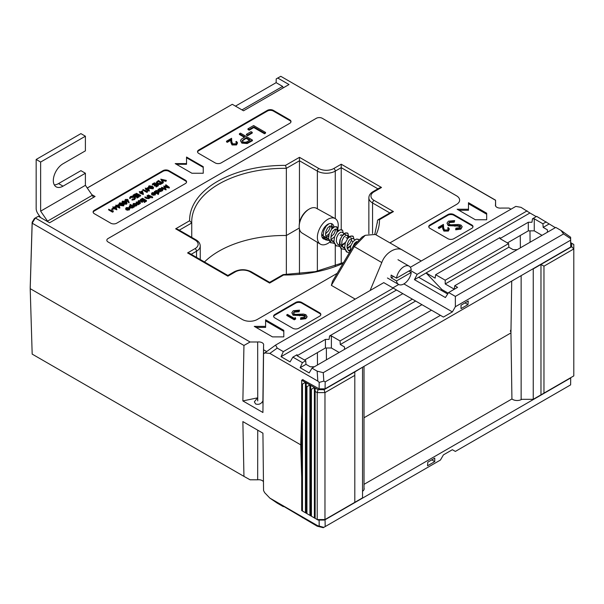 <?xml version="1.0" encoding="UTF-8"?>
<svg xmlns="http://www.w3.org/2000/svg" width="604" height="604" viewBox="0 0 604 604"><rect width="100%" height="100%" fill="white"/><g stroke="black" fill="none" stroke-linecap="round" stroke-linejoin="round"><path stroke-width="0.91" d="M257.485 397.87L254.359 401.849L255.635 403.978C258.731 404.922 261.147 403.925 262.899 400.996L263.555 345.39A4.953 2.861 0 0 0 263.661 344.808A4.953 2.861 0 0 0 262.212 342.762A4.953 2.861 0 0 0 257.666 341.992L257.734 400.92L257.485 397.87L242.868 400.92L262.929 412.502L263.548 353.853L275.59 345.088L277.244 348.108L269.845 353.4L317.832 381.109L317.168 371.158L311.974 368.161L421.939 304.673L431.483 310.184L323.261 372.668L323.827 381.109L325.171 381.894L325.065 388.848L570.72 247.021L570.614 240.188L455.356 306.734L455.356 296.405L563.577 233.922L560.965 230.403L555.771 227.406L454.759 285.722L457.59 287.361L448.644 292.525L445.397 297.546L414.442 279.675L417.168 274.352L410.154 270.305M495.529 200.286L280.792 76.308L495.567 200.181L495.529 204.665A4.953 2.861 0 0 0 495.416 205.284A4.953 2.861 0 0 0 496.873 207.285A4.953 2.861 0 0 0 501.418 208.063L508.998 208.063L510.999 209.18M113.265 211.755L112.548 212.17L108.667 209.928L108.667 209.241L112.495 211.053L113.091 210.705L113.265 211.755M113.688 208.984L111.8 209.618L111.8 208.924L113.288 208.063L113.688 208.984M116.844 209.112L114.088 207.602L113.643 207.867L112.797 206.862L114.035 207.172L115.877 206.115L116.844 209.807L113.688 208.523M113.242 207.806L112.797 206.862M124.107 204.537L123.631 205.888L120.249 205.481L119.071 204.212L119.554 202.846L122.884 203.269L124.107 204.537L123.631 205.194L120.249 204.794L119.071 203.525M129.105 202.038L128.622 202.068L128.086 200.573L125.421 200.83L124.922 200.158L125.443 199.441L127.799 199.448L129.105 202.725L128.622 202.755L128.086 201.26L126.244 201.781M124.99 201.117L124.922 200.158M147.527 191.974L146.81 192.389L142.929 190.154L142.929 189.46L146.757 191.272L147.353 190.924L147.527 191.974M149.316 190.366L149.241 191.098L145.715 189.581L146.16 188.629L145.262 188.116L146.508 188.425L148.35 187.368L149.241 190.411L145.715 188.886M145.715 189.06L145.262 188.116M158.346 185.73L156.157 186.991L155.757 186.077L157.599 185.013L156.406 184.326L156.406 185.013L154.564 186.077L154.163 185.156L156.006 184.092L154.511 183.231L154.511 183.918L152.676 184.983L152.276 184.061L154.465 182.801L158.346 185.043L158.346 185.73M157.002 185.36L156.406 185.013M155.409 184.439L154.511 183.918M162.317 182.748L162.317 183.435L160.166 184.514L157.153 184.122L156.27 182.302L158.444 180.505L162.317 182.748L160.166 183.827L157.153 183.435L156.27 182.302M134.224 206.372L133.356 206.266L132.782 207.263L129.83 207.278L129.218 206.432L129.837 205.571L131.559 205.232L129.996 204.333L134.224 206.372L134.224 207.059L133.378 206.976M132.782 207.263L132.782 207.95L133.378 207.157L133.356 206.266M132.782 207.95L129.83 207.972L129.218 206.432M130.502 205.315L129.996 204.333M139.448 203.359L138.678 203.314L138.059 204.107L138.127 203.072L136.262 201.925L139.448 203.359L139.448 204.046L138.731 204.039M138.678 203.314L138.459 204.673L138.678 204.009L138.059 204.794L137.946 203.82M138.173 204.439L138.127 203.759L136.262 202.612L136.262 201.925M142.68 200.86L142.28 200.626L144.122 199.569L142.627 198.708L140.392 199.539L142.582 198.278L146.455 200.513L144.273 201.781L143.873 201.547L145.715 200.483L144.522 199.796L142.68 200.86L142.333 202.378L140.302 201.268L138.867 201.449L138.542 202.249M142.333 201.691L140.302 200.581L138.867 200.762L138.542 201.562L140.49 202.755L140.143 203.646L137.939 201.97L138.527 200.558L141.328 200.709L142.68 201.494L142.333 202.378M146.455 200.513L146.455 201.208L144.273 202.468L143.873 201.547M145.119 200.83L144.522 200.483L142.68 201.547M143.525 199.909L142.627 199.396L140.808 200.445L140.792 199.765M140.664 200.385L140.392 199.539M150.29 197.1L149.43 197.002L148.909 197.953L146.417 197.734L144.968 196.896L147.331 197.818L148.622 197.712L148.833 196.723L147.104 195.666L147.452 195.462L150.29 197.1L150.29 197.787L149.452 197.704M148.909 197.953L148.909 198.641L149.452 197.893L149.43 197.002M148.909 198.641L146.417 198.422L144.968 197.583L144.968 196.896M148.901 197.485L147.104 196.353L147.104 195.666M151.483 197.1L148.297 195.666L148.297 194.971L151.483 196.413L151.483 197.1M152.525 197.531L151.876 197.901L151.906 196.851L152.525 196.836L152.525 197.531M153.892 193.295L152.585 193.529L151.664 194.564L151.559 193.499L152.193 192.668L155.077 192.684L155.711 193.582L155.115 195.054L152.125 195.001L152.125 194.314L154.662 192.85L152.585 192.842L151.664 194.564M158.882 189.43L159.501 188.448L162.453 188.448L163.05 189.278L162.423 190.147L160.702 190.479L161.23 190.781L160.875 191.672L158.044 190.034L158.391 189.143L158.875 189.973M163.05 189.278L162.423 190.841L160.702 191.166M186.538 182.197A4.22 2.439 0 0 0 185.345 180.822L168.931 171.347A4.22 2.439 0 0 0 162.967 171.347L94.345 210.962A4.22 2.439 0 0 0 93.152 212.344M169.316 187.315L164.484 186.432L166.017 189.226L161.623 187.278L165.134 188.478L163.744 186.055L168.025 186.817L165.602 184.983L165.949 184.779L169.316 187.315L169.316 188.01L164.93 187.21M166.07 189.195L166.017 189.913L161.623 187.972L161.623 187.278M164.605 188.244L163.744 186.055M166.802 186.583L165.602 185.677L165.602 184.983M155.205 191.551L155.817 190.577L158.776 190.57L159.365 191.4L158.746 192.276L157.002 192.593L158.693 193.567L158.346 194.458L154.367 192.163L154.367 191.468L155.19 191.408L155.19 192.102M159.365 191.4L159.365 192.095L158.089 193.22M137.048 204.386L137.048 205.02L137.048 204.258L136.436 205.149L134.896 205.503L133.499 205.149L132.888 204.28L133.507 203.457L136.428 203.45L137.048 204.258M137.048 204.945L136.436 205.843L134.896 206.191L133.499 205.836L132.888 204.28M128.033 208.221L126.727 208.463L125.806 209.49L125.7 208.425L126.334 207.595L129.218 207.617L129.86 208.508L129.264 209.981L126.266 209.928L126.266 209.241L128.803 207.776L126.727 207.776L125.806 209.49M166.349 180.422L161.623 179.614L163.39 182.129L163.02 182.34L160.777 179.154L166.349 180.422L165.979 181.321L162.204 180.437M163.39 182.129L163.02 183.035L160.777 179.154M153.59 187.512L153.114 188.863L149.739 188.456L148.554 187.187L149.037 185.821L152.374 186.243L153.59 187.512L153.114 188.169L149.739 187.768L148.554 186.5M143.344 193.816L143.276 194.541L139.743 193.023L140.196 192.072L139.298 191.559L140.543 191.876L142.378 190.811L143.344 193.816L139.743 192.336M139.743 192.502L139.298 191.559M140.543 196.006L136.315 193.967L136.315 193.28L140.543 195.319L140.543 196.006M137.259 195.379L135.417 196.436L135.024 196.209L136.859 195.145L135.371 194.284L133.129 195.115L135.319 193.854L139.199 196.096L139.199 196.783L137.01 198.044L136.61 197.131L138.452 196.066L137.259 195.379L137.259 196.066L135.145 196.972M137.855 196.413L137.259 196.066M136.262 195.492L135.371 194.971L133.529 196.036L133.129 195.115M134.224 196.723L130.841 196.783L129.573 197.999L130.441 196.557L132.721 196.021L134.594 196.534L135.439 198.376L134.526 199.592L132.019 200.105L132.095 199.101L134.148 198.663L134.903 197.644L134.224 196.723L134.224 197.41L130.841 197.47L130.102 198.648L129.573 198.203M134.82 197.991L134.224 197.41M127.089 202.816L126.613 203.472L123.231 203.072L122.053 201.796L122.537 201.117L125.874 201.547L127.089 202.816L126.613 204.16L123.963 204.122M122.197 202.914L122.053 201.796M119.826 207.391L119.758 208.123L116.225 206.598L116.67 205.654L115.779 205.133L117.017 205.451L118.86 204.394L119.758 207.436L116.225 205.911M116.225 206.085L115.779 205.133M236.458 143.163L235.809 141.804L236.474 141.412L237.546 142.876L236.534 144.945L232.057 144.968L230.894 142.544L230.766 140.317L227.3 142.325L226.53 141.88L226.53 141.193L231.596 138.271L231.793 141.721L232.668 143.858L235.802 143.79L236.534 142.808L235.809 141.804M237.546 142.876L236.534 144.945M252.404 140.037L252.404 140.724L247.164 143.541L241.857 143.118L240.49 140.679L241.215 139.305L244.907 136.942L239.403 133.763L240.468 133.144L252.404 140.037L247.164 142.854L241.857 142.431L240.49 140.679M244.31 137.289L239.403 134.45L239.403 133.763M290.962 121.91A4.22 2.439 0 0 0 289.769 120.536L273.355 111.06A4.22 2.439 0 0 0 267.391 111.06L198.769 150.675A4.22 2.439 0 0 0 197.576 152.057M265.564 133.129L264.492 133.748L253.778 127.565L249.188 130.215L247.965 129.505L247.965 128.818L253.627 125.549L265.564 132.442L265.564 133.129M252.253 133.039L247.663 135.689L246.44 134.986L246.44 134.292L251.03 131.642L252.253 132.352L252.253 133.039M414.442 279.675L418.617 277.259L447.67 294.035M536.231 216.632L529.927 212.993L426.114 272.933L435.137 278.142L435.665 274.699L499.961 237.576L499.961 238.61L508.613 243.608L508.87 247.202L513.083 249.633L517.266 249.633M542.022 235.341L534.268 230.856L534.268 218.799L532.479 218.799L531.958 222.249L528.304 222.249L499.961 238.61M353.015 241.63L351.339 240.656L353.015 241.63M347.647 238.527L345.971 237.561L347.647 238.527M342.279 235.424L341.23 234.82L340.241 235.394L341.23 234.82L342.279 235.424M299.282 228.04L286.356 235.5A92.827 53.59 0 0 0 204.477 261.97A92.827 53.59 180 0 1 286.356 235.5L299.282 228.04M510.395 331.362A6.712 3.881 180 0 1 510.886 329.912M511.716 281.087L510.954 332.917L364.016 417.757L510.954 332.917L511.928 398.957A6.365 3.677 0 0 0 512.615 399.425A6.365 3.677 0 0 0 521.811 399.312M301.698 412.102L300.709 444.831L301.698 444.257L300.709 444.831L30.2 288.652L300.709 444.831L301.698 477.56M30.2 287.791L32.155 222.249L34.436 218.482L38.362 216.27L35.349 218.014L250.086 341.992L243.948 345.458L32.178 223.193L30.2 288.652L32.178 354.11L243.948 476.375L242.868 421.592L262.929 433.174L263.548 490.508L264.643 492.653L269.845 498.096L277.244 503.14L283.329 506.65L283.774 506.394M339.146 352.472L331.385 347.995L325.42 347.995L304.537 360.052M534.268 230.856L528.304 230.856L507.413 242.921M560.965 230.403L570.629 237.251L570.72 247.021M325.065 388.848L319.101 388.848L319.199 382.415L317.832 381.109M302.679 379.637L319.101 388.848M326.439 359.803L326.349 347.995M520.278 235.492L520.369 247.844M530.07 242.242L529.98 230.856M317.394 352.623L317.493 364.975M269.845 353.4L264.643 352.917M242.868 400.92L243.948 345.458M495.567 200.181L495.627 206.092M344.514 346.96L344.514 349.369L344.514 346.96L340.301 344.522L340.037 340.928L331.385 335.937L329.595 335.937L329.074 339.38L325.42 339.38L297.077 355.741L305.73 360.739L305.994 364.333L310.207 366.764L314.382 366.764M305.73 360.739L302.423 362.649L292.88 357.13L297.077 354.707L297.077 355.741M325.42 347.995L325.42 339.38M331.385 347.995L331.385 335.937M528.304 230.856L528.304 222.249M547.398 229.83L547.398 232.238L547.398 229.83L543.185 227.391L542.921 223.797L534.268 218.799M185.345 180.822L185.345 180.128L168.931 170.66L168.931 171.347M185.345 180.128A4.22 2.439 180 0 1 186.583 181.857A4.22 2.439 180 0 1 185.345 183.578L116.723 223.193A4.22 2.439 180 0 1 110.758 223.193L94.345 213.718A4.22 2.439 180 0 1 93.107 211.996A4.22 2.439 180 0 1 94.345 210.275L94.345 210.962M162.967 171.347L162.967 170.66L94.345 210.275M162.967 170.66A4.22 2.439 180 0 1 168.931 170.66M267.391 111.06L267.391 110.366L198.769 149.988A4.22 2.439 180 0 0 197.531 151.71A4.22 2.439 180 0 0 198.769 153.431L215.183 162.906A4.22 2.439 180 0 0 221.147 162.906L289.769 123.292A4.22 2.439 180 0 0 291 121.563A4.22 2.439 180 0 0 289.769 119.841L273.355 110.366L273.355 111.06M267.391 110.366A4.22 2.439 180 0 1 273.355 110.366M203.246 173.242L203.246 166.696L186.538 157.048L186.538 163.593L175.198 163.593L191.906 173.242L203.246 173.242L203.246 167.383L186.538 157.742M389.927 242.883L456.549 204.416A10.547 6.093 0 0 0 459.636 200.113A10.547 6.093 0 0 0 456.549 195.809L322.287 118.293A4.22 2.439 0 0 0 316.322 118.293L108.071 238.527A4.22 2.439 0 0 0 106.832 240.249A4.22 2.439 0 0 0 108.071 241.97L242.332 319.486A10.547 6.093 0 0 0 257.244 319.486L337.198 273.325M319.599 316.209A4.22 2.439 0 0 0 320.837 314.488A4.22 2.439 0 0 0 319.599 312.766L301.698 302.43A4.22 2.439 0 0 0 295.733 302.43L274.85 314.488A4.22 2.439 0 0 0 273.612 316.209A4.22 2.439 0 0 0 274.85 317.93L292.751 328.266A4.22 2.439 0 0 0 298.716 328.266L319.599 316.209M471.762 228.365A4.22 2.439 0 0 0 473 226.643A4.22 2.439 0 0 0 471.762 224.914L453.861 214.579A4.22 2.439 0 0 0 447.896 214.579L429.995 224.914A4.22 2.439 0 0 0 428.757 226.643A4.22 2.439 0 0 0 429.995 228.365L447.896 238.701A4.22 2.439 0 0 0 453.861 238.701L471.762 228.365M283.797 336.881L283.797 330.335L265.601 319.826L265.601 326.371L254.261 326.371L272.464 336.881L283.797 336.881L283.797 331.369L265.601 320.86M486.681 219.75L486.681 213.204L468.478 202.695L468.478 209.241L457.145 209.241L475.34 219.75L486.681 219.75L486.681 214.239L468.478 203.729M241.97 109.89L282.634 86.417L276.134 82.657L276.217 78.882L280.792 76.308L277.772 78.044L289.006 84.53L243.525 110.789L232.291 104.303L87.263 188.033M91.778 194.594L95.077 196.496L49.596 222.755L38.362 216.27M257.666 341.992L250.086 341.992M263.548 353.853L263.555 345.39M263.555 349.769L266.598 351.52M355.212 299.116L331.362 285.352L332.562 281.17L353.317 246.039L362.128 237.01L365.269 235.296L354.238 246.636L331.362 285.352M510.961 209.195L508.998 208.063M276.134 82.657L235.462 106.138M87.233 187.995L232.291 104.303M276.217 78.882L277.772 78.044M35.349 218.014L34.436 218.482M35.289 218.044L32.178 223.193L32.155 222.249M555.325 227.663L536.677 216.375L532.479 218.799M546.227 221.887L542.921 223.797M508.613 243.608L445.208 280.211L435.665 274.699M275.59 345.088L383.767 282.634L412.389 299.161L340.037 340.928M402.845 293.65L329.595 335.937M448.644 292.525L455.356 296.405M317.168 371.158L323.261 372.668M570.614 240.188L570.606 238.633L563.577 233.922M529.927 212.993L521.041 207.353L515.808 206.402L410.358 267.278M527.126 210.864L417.168 274.352M393.295 288.131L283.329 351.619L277.244 348.108M396.526 278.172L411.249 269.671A10.547 6.093 120 0 0 409.165 266.168A10.547 6.093 120 0 0 403.887 266.689A10.547 6.093 120 0 0 396.526 278.172L391.158 275.077A10.547 6.093 120 0 0 391.158 277.832L396.526 280.928A10.547 6.093 120 0 0 398.61 284.439A10.547 6.093 120 0 0 403.887 283.91L452.373 311.906L443.419 317.07L440.437 315.348L325.171 381.894M440.437 315.348L431.483 310.184M398.723 284.499L392.864 287.882M421.275 260.981L402.898 250.373C396.888 245.813 385.292 252.51 381.803 262.551L370.101 290.524M374.797 234.178L377.372 221.917A92.827 53.59 0 0 0 377.357 220.875L377.357 222.944M377.908 188.833L341.23 167.663L341.23 229.633M250.237 271.876A2.106 1.216 -60 0 1 251.287 271.77L269.626 282.355L283.102 274.616L283.593 275.009L269.626 283.072L250.237 271.876A10.547 6.093 0 0 0 235.318 271.876L227.859 276.179L187.58 252.925L195.039 248.621A10.547 6.093 0 0 0 195.039 240.007L175.651 228.81L189.618 220.747A94.934 54.813 180 0 1 285.496 165.39L299.463 157.327L299.463 222.929M285.496 165.39L286.356 168.335L286.356 274.609M189.618 220.747L191.74 222.967L191.74 237.387M468.259 301.011L461.026 305.186L461.026 308.629L467.994 304.605L468.259 301.011M452.373 311.906L455.356 306.734M186.538 163.593L186.538 164.288L176.391 164.288M459.636 200.12A10.547 6.093 0 0 0 456.549 195.824L322.287 118.308A4.22 2.439 0 0 0 316.322 118.308L108.071 238.542A4.22 2.439 0 0 0 106.832 240.256M320.799 314.835A4.22 2.439 0 0 0 319.599 313.453L301.698 303.117A4.22 2.439 0 0 0 295.733 303.117L274.85 315.175A4.22 2.439 0 0 0 273.657 316.556M295.65 319.018L294.276 319.81L286.817 315.507L286.817 314.812L287.481 314.427L294.178 318.293L295.326 317.628L295.65 319.018M305.397 316.526L302.559 315.613L293.106 315.25L291.83 312.744L293.287 310.728L299.524 310.139L299.116 311.762L294.51 312.125L293.484 313.197M299.524 310.139L299.116 311.068L294.51 311.438L293.416 312.864L294.193 313.952L295.794 314.382L303.427 314.042L305.911 314.707L307.058 316.972L305.752 318.701L300.55 319.373L300.784 317.704L304.65 317.236L305.473 316.171L304.884 315.356L304.884 316.043M472.955 226.983A4.22 2.439 0 0 0 471.762 225.609L453.861 215.273A4.22 2.439 0 0 0 447.896 215.273L429.995 225.609A4.22 2.439 0 0 0 428.802 226.983M448.289 229.293L447.639 227.927L448.311 227.542L449.376 229.007L448.364 231.068L443.895 231.09L442.724 228.674L442.596 226.447L439.131 228.448L438.361 228.01L438.361 227.323L443.434 224.394L443.623 227.844L444.499 229.981L447.632 229.92L448.372 228.939L447.639 227.927M449.376 229.007L448.364 231.068M454.661 220.566L454.261 221.502L449.648 221.864L448.561 223.291L449.338 224.378L450.939 224.809L458.572 224.477L461.056 225.141L462.203 226.711L460.897 228.44L455.695 229.112L455.929 228.131L459.795 227.67L460.618 226.598L460.029 225.783L448.251 224.99L446.975 223.17L448.425 221.155L454.661 220.566L454.261 222.189L449.648 222.551L448.629 223.623M462.203 226.711L460.897 229.135L455.695 229.799L455.695 229.112M460.542 226.961L457.704 226.039L448.251 225.677L446.975 223.17M265.601 326.371L265.601 327.406L256.051 327.406M468.478 209.241L468.478 210.275L458.934 210.275M283.329 351.619L281.056 356.685L290.079 361.894L292.88 357.13M302.423 362.649L300.15 367.708L309.173 372.917L311.974 368.161M570.629 237.251L570.606 238.633M323.827 381.109L319.199 382.415M375.333 234.458L402.898 250.373L375.333 234.458L365.269 235.296M412.389 299.161L421.939 304.673M415.635 301.034L340.301 344.522M305.994 364.333L300.15 367.708M508.87 247.202L445.208 283.956L454.238 289.165L454.759 285.722M549.021 224.024L543.185 227.391M445.208 280.211L445.208 283.956M396.541 290.011L281.056 356.685M418.655 277.281L426.114 272.978L441.894 289.535L448.213 293.182M495.544 205.896L495.529 204.665M262.929 403.917L262.899 400.996M377.357 220.875L377.976 219.803L379.478 219.652A94.934 54.813 180 0 1 376.028 234.858M377.976 219.803L391.339 212.087L393.446 211.581L379.478 219.652M187.58 252.925L189.694 253.431L227.859 275.469L234.261 271.77A2.106 1.216 -120 0 1 235.318 271.876M374.05 191.778A2.106 1.216 60 0 0 373 191.672L379.403 187.972L381.509 187.466L374.05 191.778A10.547 6.093 0 0 0 374.05 200.392L393.446 211.581M175.651 228.81L177.757 229.316L196.096 239.901A2.106 1.216 -60 0 0 195.039 240.007M335.265 218.633L335.265 171.106L341.23 167.663L341.23 164.213L381.509 187.466M317.364 208.795L317.364 171.106L299.463 160.77L286.356 168.335A92.827 53.59 0 0 0 191.717 221.917L191.74 222.967L179.252 230.177M282.634 86.417L283.201 87.882M465.012 302.883L467.994 304.605M440.882 290.116L441.894 289.535M448.251 224.99L448.251 225.677M454.91 225.586L454.91 226.281M457.704 225.352L457.704 226.039M460.029 225.783L460.029 226.477M460.897 228.44L460.897 229.135M449.648 221.864L449.648 222.551M454.261 221.502L454.261 222.189M304.884 315.356L293.106 314.563L293.106 315.25M293.106 314.563L291.83 312.744M299.765 315.16L299.765 315.847M302.559 314.918L302.559 315.613M307.058 316.285L305.752 318.701M305.752 318.014L300.55 318.686M294.51 311.438L294.51 312.125M299.116 311.068L299.116 311.762M448.364 230.381L443.895 230.403L442.724 227.987L442.596 225.76L439.131 227.761L439.131 228.448M439.131 227.761L438.361 227.323M442.596 225.76L442.596 226.447M443.895 230.403L443.895 231.09M295.65 318.323L294.276 319.123L294.276 319.81M294.276 319.123L286.817 314.812M265.564 132.442L264.492 133.061L253.778 126.878L249.188 129.528L249.188 130.215M249.188 129.528L247.965 128.818M253.778 126.878L253.778 127.565M264.492 133.061L264.492 133.748M252.253 132.352L247.663 135.002L247.663 135.689M247.663 135.002L246.44 134.292M250.109 139.947L246.13 137.652L242.121 140.687L242.929 141.804C244.786 142.499 246.455 142.295 247.927 141.208L250.109 139.947M241.857 142.431L241.857 143.118M247.164 142.854L247.164 143.541M249.512 140.294L246.13 138.339L242.189 141.042M246.13 137.652L246.13 138.339M244.016 138.845L244.016 139.532M236.534 144.258L232.057 144.273L230.894 141.857L230.766 139.63L227.3 141.638L227.3 142.325M227.3 141.638L226.53 141.193M230.766 139.63L230.766 140.317M232.057 144.273L232.057 144.968M166.017 189.226L166.017 189.913M169.271 187.346L169.271 188.033M161.23 190.781L158.044 189.346M162.068 189.95L162.559 189.294L162.099 188.644L159.833 188.659L159.335 189.331L159.803 189.958L162.068 189.95M160.875 190.985L160.875 191.672M162.423 190.147L162.423 190.841M162.438 189.633L159.456 189.671M162.099 188.644L162.099 189.331M159.833 188.659L159.833 189.346M158.693 193.567L154.367 191.468M158.391 192.072L158.875 191.415L158.422 190.773L156.157 190.781L155.658 191.46L156.126 192.087L158.391 192.072M158.346 193.771L158.346 194.458M158.746 192.276L158.746 192.963M158.761 191.755L155.779 191.8M158.422 190.773L158.422 191.46M156.157 190.781L156.157 191.468M152.08 193.491L152.14 194.307L153.416 194.707L153.416 195.394M155.696 193.423L155.115 194.367L153.416 194.707M155.22 193.605L154.971 193.069L152.82 194.314L154.752 194.178L154.971 193.069L154.971 193.763L153.771 194.45M152.585 192.842L152.585 193.529M155.115 194.367L155.115 195.054M155.22 194.292L154.971 193.763M152.525 196.836L151.906 196.851M151.483 196.413L151.136 197.297M151.136 196.61L148.297 194.971M148.622 197.712L148.833 196.723L148.833 197.417M149.935 197.297L149.935 197.991M142.627 198.708L142.627 199.396M142.28 200.626L142.28 201.26M144.522 199.796L144.522 200.483M144.273 201.781L144.273 202.468M140.49 202.755L138.761 202.159L138.761 202.846M138.761 202.159L137.939 201.283M140.143 202.952L140.143 203.646M138.542 201.562L138.867 200.762L138.867 201.449M140.302 200.581L140.302 201.268M138.173 203.744L138.127 203.072L138.127 203.759M138.059 204.107L138.059 204.794M139.101 203.556L139.101 204.25M136.089 204.952L136.549 204.311L136.081 203.654L133.854 203.661L133.378 204.303L133.846 204.945L136.089 204.952M136.436 205.149L136.436 205.843M133.499 205.149L133.499 205.836M134.896 205.503L134.896 206.191M136.436 204.65L133.499 204.65M136.081 203.654L136.081 204.341M133.854 203.661L133.854 204.348M132.435 207.059L132.925 206.394L132.457 205.753L130.192 205.768L129.717 206.425L130.177 207.074L132.435 207.059M129.83 207.278L129.83 207.972M133.877 206.576L133.877 207.263M132.812 206.742L129.837 206.772M132.457 205.753L132.457 206.44M130.192 205.768L130.192 206.462M126.221 208.418L126.281 209.233L127.565 209.633L127.565 210.32M129.837 208.35L129.264 209.294L127.565 209.633M129.362 208.531L129.12 208.002L126.968 209.241L128.894 209.105L129.12 208.002L129.12 208.69L127.92 209.384M126.727 207.776L126.727 208.463M129.264 209.294L129.264 209.981M129.362 209.218L129.12 208.69M163.02 182.34L163.02 183.035M165.979 180.634L165.979 181.321M160.974 183.057L158.49 181.623L157.04 182.582L157.04 181.887L157.501 183.231L160 183.495L161.578 182.718L158.49 180.936L156.829 182.378M157.153 183.435L157.153 184.122M160.166 183.827L160.166 184.514M158.49 180.936L158.49 181.623M154.511 183.231L152.676 184.296L152.676 184.983M152.676 184.296L152.276 184.061M156.406 184.326L154.564 185.383L154.564 186.077M154.564 185.383L154.163 185.156M158.346 185.043L156.157 186.304L156.157 186.991M156.157 186.304L155.757 186.077M152.706 187.95L152.027 186.447L149.43 186.055L149.263 186.923L150.086 187.565L152.706 187.95L153.046 187.466M152.903 187.799L152.027 187.134L149.43 186.742L149.43 186.055L149.263 186.923M149.739 187.768L149.739 188.456M153.114 188.169L153.114 188.863M149.43 186.742L149.263 187.61M148.063 187.987L146.908 188.659L148.592 189.633L148.063 187.987L147.504 188.999M146.108 189.12L146.108 189.807M146.561 188.856L146.561 189.55M149.241 190.411L149.241 191.098M148.32 189.475L148.063 188.682M147.527 191.287L146.81 192.389M146.81 191.702L142.929 189.46M142.099 191.438L140.936 192.102L142.62 193.076L142.099 191.438L141.532 192.45M140.143 192.563L140.143 193.25M140.589 192.306L140.589 192.993M143.276 193.854L143.276 194.541M142.348 192.918L142.099 192.125M140.543 195.319L140.196 196.209M140.196 195.522L136.315 193.28M133.529 195.349L133.529 196.036M135.371 194.284L135.371 194.971M135.024 196.209L135.024 196.844M135.417 196.436L135.417 197.131M139.199 196.096L137.01 197.357L137.01 198.044M137.01 197.357L136.61 197.131M135.439 197.689L134.526 199.592M134.526 198.905L132.019 199.418M130.094 197.81L130.102 198.648M130.841 196.783L130.841 197.47M127.391 200.558L127.436 199.637L125.821 199.682L125.745 200.611L127.391 200.558L127.436 199.637L127.436 200.324L125.617 200.52M125.421 200.83L125.421 201.306M127.716 200.83L127.716 201.517M128.086 200.573L128.086 201.26M128.622 202.068L128.622 202.755M126.206 203.254L125.526 201.751L122.922 201.358L122.755 202.219L123.586 202.868L126.206 203.254L126.538 202.77M126.402 203.095L122.922 202.046L122.922 201.358L122.755 202.219M123.231 203.072L123.231 203.48M126.613 203.472L126.613 204.16M122.922 202.046L122.755 202.914M123.224 204.975L122.537 203.472L119.939 203.08L119.773 203.941L120.604 204.59L123.224 204.975L123.556 204.492M123.42 204.824L122.537 204.16L119.939 203.767L119.939 203.08L119.773 203.941M120.249 204.794L120.249 205.481M123.631 205.194L123.631 205.888M119.939 203.767L119.773 204.635M118.573 205.013L117.418 205.685L119.101 206.659L118.573 205.013L118.014 206.024M116.625 206.145L116.625 206.832M117.07 205.881L117.07 206.576M119.758 207.436L119.758 208.123M118.829 206.5L118.573 205.707M115.59 206.734L114.435 207.406L116.119 208.38L115.59 206.734L115.032 207.746M113.242 207.633L113.242 208.093M113.643 207.867L113.643 208.267M114.088 207.602L114.088 208.297M116.768 209.158L116.768 209.845M115.847 208.221L115.59 207.429M113.688 208.297L112.201 209.158L112.201 209.845M112.201 209.158L111.8 208.924M113.265 211.068L112.548 212.17M112.548 211.483L108.667 209.241M330.494 239.818L328.38 240.392L325.601 239.848L323.185 235.598L323.789 230.577L326.236 226.047L328.931 223.782M328.916 240.317L324.861 239.297L323.185 235.598L323.789 230.577L326.236 226.047L328.961 223.774M330.977 242.951L328.553 238.701L329.157 233.68L331.604 229.143L334.752 226.704L337.198 227.172L337.802 230.26L337.5 231.649L337.802 230.26L336.73 226.779L334.759 226.704L333.182 227.587L331.604 229.143L329.157 233.68L328.553 238.701L330.229 242.4L334.284 243.412M339.652 246.515L335.598 245.503L333.921 241.796L334.525 236.783L336.972 232.246L340.12 229.807L342.574 230.275L343.215 232.963M336.337 246.047L333.929 241.796L334.533 236.783L336.979 232.246L338.55 230.69L340.127 229.807L342.098 229.882M345.027 249.618L340.973 248.599L339.297 244.899L339.893 239.879L342.34 235.349L345.496 232.902L347.942 233.378L348.546 236.458L348.244 237.84M341.713 249.15L339.297 244.899L339.901 239.879L342.347 235.349L343.925 233.793L345.496 232.91L347.466 232.985M349.308 252.819L346.341 251.702L344.665 248.002L345.269 242.982L347.715 238.444L350.864 236.005L353.317 236.481L353.959 239.169M347.081 252.246L344.665 248.002L345.269 242.982L347.715 238.444L349.293 236.889L350.864 236.005L352.842 236.081M358.202 239.184L356.239 239.108L353.083 241.547L350.637 246.085L350.094 251.498L350.637 246.085L353.083 241.547L356.232 239.108L358.625 239.516M331.354 223.676L332.434 227.157L332.132 228.538M329.142 233.718L326.349 236.081M331.219 239.471L334.518 236.813L331.219 239.463M345.254 243.019L341.955 245.669M350.622 246.115L347.33 248.773M403.887 283.91A10.547 6.093 120 0 0 411.249 272.427L396.526 280.928M411.249 272.427L408.863 271.053M393.544 276.451L391.158 277.832M349.98 250.298L348.221 250.29M351.528 238.353L351.528 239.901L350.131 243.125L346.975 246.236M344.612 247.195L342.853 247.187M341.872 246.802L339.893 243.518L340.211 239.682L341.909 236.202L344.137 234.292L345.518 234.292L346.16 235.25M333.869 240.996L332.109 240.988M335.416 229.052L335.416 230.6L334.027 233.823L330.864 236.934M326.741 237.885L321.69 235.092M330.048 225.949L330.048 227.504L328.651 230.72L325.496 233.831M323.125 234.797L321.69 234.843M352.691 247.104L354.442 243.435L356.571 241.57M350.063 251.332L348.448 250.509L347.051 247.655L347.376 243.812L349.074 240.339L351.302 238.429L352.676 238.429L354.978 239.758M350.818 245.556L347.126 248.048M344.695 248.229L343.072 247.413L341.683 244.552L342 240.717L343.699 237.236L345.933 235.326L347.632 235.605L347.851 238.278M345.45 242.461L341.751 244.945M339.327 245.133L337.704 244.31L336.315 241.457L336.632 237.614L338.331 234.133L340.558 232.23L341.94 232.223L345.518 234.292M333.952 242.03L332.336 241.207L330.947 238.353L331.264 234.511L332.963 231.038L335.19 229.127L336.889 229.399L337.115 232.079M328.614 239.154L326.968 238.104L325.571 235.25L325.888 231.415L327.594 227.934L329.822 226.024L331.521 226.304L331.739 228.976M326.5 225.232L326.371 225.873M54.3 184.9A13.711 7.92 120 0 0 58.543 183.578L63.02 186.16A13.711 7.92 120 0 1 56.164 186.84A13.711 7.92 120 0 1 54.058 175.855A13.711 7.92 120 0 1 63.02 163.767L85.398 150.849L85.398 136.21L80.921 133.62L36.164 159.464L36.164 208.569A6.327 3.654 -120 0 0 37.939 213.71L40.581 217.553M58.543 183.578L80.921 170.66L85.398 173.242L85.398 185.315L40.642 211.158L40.642 162.046L36.164 159.464M85.398 136.21L40.642 162.046M63.02 186.16L85.398 173.242M47.935 221.796A6.327 3.654 -120 0 0 47.527 221.155L40.642 211.158M47.527 221.155L92.276 195.319L85.398 185.315M92.276 195.319A6.327 3.654 60 0 1 93.416 197.455M362.536 491.256A6.365 3.677 0 0 0 364.159 488.825A6.365 3.677 0 0 0 364.016 488.04M243.948 476.375L250.086 479.795L257.666 479.795A4.953 2.861 180 0 1 262.212 480.573A4.953 2.861 180 0 1 263.45 481.766M324.62 519.765L325.065 519.765L325.171 526.59L323.261 527.692L317.168 526.182L281.056 504.823L283.329 506.65M364.016 484.355L511.928 398.957M325.171 526.59L440.437 460.044L443.419 454.88L452.373 449.708L455.356 451.43L570.614 384.884L570.72 377.938L325.065 519.765M317.168 526.182L317.832 525.797L269.845 498.096M317.832 525.797L319.199 526.084L319.108 520.059M302.423 517.673L302.868 517.417M299.463 273.929L299.463 229.082M341.23 263.586L341.23 248.825M434.767 461.592L434.767 458.149L427.791 462.173L427.534 465.775L434.767 461.592L431.784 459.87M319.199 526.084L323.827 527.367M257.727 430.169L257.666 479.795M299.199 226.115L299.229 225.103A13.001 7.505 -60 0 1 308.085 209.762L308.946 209.233A14.315 8.26 120 0 0 299.199 226.115A14.315 8.26 120 0 0 302.068 233.038L320.331 244.114A14.768 8.524 120 0 0 327.806 243.435A14.768 8.524 120 0 0 329.859 242.015A14.768 8.524 120 0 0 331.317 240.702M337.847 228.908A14.768 8.524 120 0 0 335.099 218.535L316.375 208.252A14.315 8.26 120 0 0 309.308 209.014A14.315 8.26 120 0 0 308.946 209.233M335.099 218.535A14.768 8.524 120 0 0 327.806 219.32A14.768 8.524 120 0 0 318.187 232.246A14.768 8.524 120 0 0 320.331 244.114M326.319 237.576A8.652 4.991 120 0 0 328.659 235.688M332.328 228.342A8.652 4.991 120 0 0 332.427 227.202M333.891 227.104A8.652 4.991 120 0 0 332.132 223.888A8.652 4.991 120 0 0 327.806 224.311A8.652 4.991 120 0 0 322.159 231.936A8.652 4.991 120 0 0 323.48 238.867A8.652 4.991 120 0 0 324.824 239.267A8.652 4.991 120 0 0 327.806 238.437M336.677 232.616A14.768 8.524 120 0 0 337.281 230.97M322.8 238.323A8.652 4.991 120 0 0 324.099 238.376A8.652 4.991 120 0 0 326.122 237.682M322.121 237.266A8.018 4.628 120 0 0 323.593 237.342M310.667 388.825L310.667 385.382L314.397 387.534L311.415 389.255L310.667 388.825L310.667 515.778L317.213 519.561L317.213 392.608L315.145 391.407L315.145 518.36M311.415 389.255L311.415 516.209M306.19 386.243L306.19 382.793L309.92 384.952L306.938 386.673L306.19 386.243L306.19 513.196L310.667 515.778M306.938 386.673L306.938 513.626M301.698 383.646L301.698 380.203L305.443 382.362L302.461 384.091L301.698 383.646L301.698 510.599L306.19 513.196M302.461 384.091L302.461 511.037M362.536 367.217L354.805 371.936L354.805 375.378L324.975 392.608L324.975 519.561L354.805 502.332L354.805 375.378M354.805 502.332L362.536 497.87L362.536 367.474M301.698 380.203L302.914 379.501M324.099 520.059L318.089 520.059L317.213 519.561L324.975 519.561L324.099 520.059M306.19 382.793L305.443 382.362L305.443 512.766M310.667 385.382L309.92 384.952L309.92 515.348M315.145 391.407L315.145 387.964L314.397 387.534L314.397 517.93M315.145 387.964L318.089 389.663L324.099 389.663L354.805 371.936M324.099 389.663L324.975 392.608L317.213 392.608L318.089 389.663M521.139 275.651L521.139 399.312L533.249 399.312L573.8 375.899L573.8 248.946L543.962 266.175L543.962 393.121M532.803 268.916L533.249 268.916L533.249 399.312M533.249 268.916L540.98 264.446L540.98 394.85M543.962 266.175L540.98 264.446L571.694 246.719L571.694 243.253L570.712 242.68M571.694 243.253L573.8 244.469L573.8 248.946L571.694 246.719M196.534 257.38L196.534 251.204L191.181 254.292M389.844 212.948L372.562 202.974L372.562 233.552M191.717 221.917A92.827 53.59 0 0 0 191.732 222.876M200.241 259.524L200.241 246.032A12.661 7.308 180 0 1 196.534 251.204A2.106 1.216 60 0 0 195.039 248.621M374.05 200.392A2.106 1.216 -60 0 0 372.562 202.974A12.661 7.308 180 0 1 368.855 197.802L368.855 233.846M333.778 168.524A2.106 1.216 -120 0 1 335.265 171.106A12.661 7.308 180 0 1 317.364 171.106A2.106 1.216 -60 0 1 318.859 168.524A10.547 6.093 0 0 0 333.778 168.524L341.23 164.213M198.769 149.988L198.769 150.675M289.769 120.536L289.769 119.841M299.463 157.327L318.859 168.524M343.095 263.344A94.934 54.813 180 0 1 283.593 275.009M319.599 313.453L319.599 312.766M274.85 315.175L274.85 314.488M295.733 303.117L295.733 302.43M301.698 303.117L301.698 302.43M471.762 225.609L471.762 224.914M429.995 225.609L429.995 224.914M447.896 215.273L447.896 214.579M453.861 215.273L453.861 214.579M381.803 262.551L353.317 246.039M442.724 227.987L442.724 228.674M250.064 141.389L250.064 142.076M230.894 141.857L230.894 142.544M148.131 196.255L148.131 196.942M146.417 197.734L146.417 198.422M141.019 200.936L141.019 201.623M137.214 202.468L137.214 203.163M161.54 183.193L161.54 183.888M158.044 181.192L158.044 181.88M152.027 186.447L152.027 187.134M125.526 201.751L125.526 202.438M122.537 203.472L122.537 204.16M317.364 271.196L317.364 242.31M335.265 245.156L335.265 266.002M251.287 271.77C245.617 269.029 239.939 269.029 234.261 271.77M283.102 274.616L315.228 271.641L343.578 262.521M373 191.672C370.335 193.235 368.953 195.281 368.855 197.802M200.241 246.032C200.143 243.51 198.761 241.464 196.096 239.901M152.638 197.697L152.638 197.002M151.763 197.742L151.763 197.047M138.731 204.258L138.731 203.563M387.428 277.976L398.61 284.439M397.976 259.705L409.165 266.168M350.071 251.536L349.036 250.939M344.725 248.455L343.661 247.836M350.886 237.395L347.308 235.326M339.357 245.352L338.293 244.741M333.989 242.249L332.925 241.638M338.867 230.456L336.564 229.127M333.499 227.353L331.196 226.024M364.016 489.58L364.016 366.364"/></g></svg>
